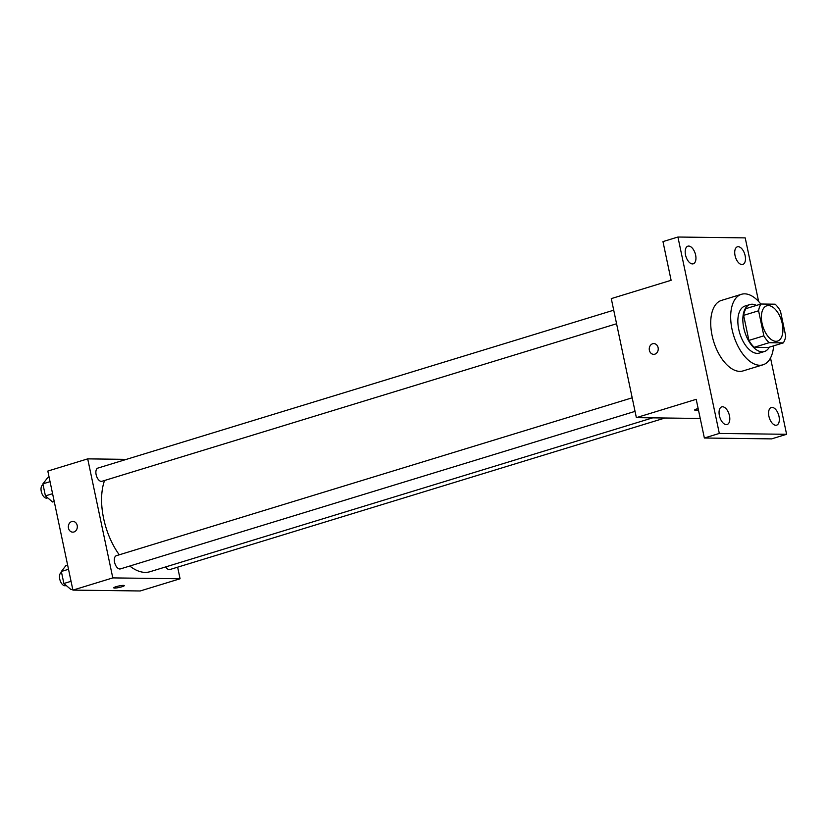 <?xml version="1.0" encoding="UTF-8"?>
<svg xmlns="http://www.w3.org/2000/svg" width="828" height="828" viewBox="0 0 828 828"><rect width="100%" height="100%" fill="white"/><g stroke="black" fill="none" stroke-linecap="round" stroke-linejoin="round"><path stroke-width="1.24" d="M775.919 341.302A18.433 9.75 -107 0 1 762.412 324.814A18.433 9.75 -107 0 1 766.759 305.822A18.433 9.75 -107 0 1 781.477 320.602A18.433 9.75 -107 0 1 777.544 341.074A18.433 9.75 -107 0 1 775.919 341.302M785.731 336.116L780.452 311.069A23.795 12.586 -107 0 0 775.163 304.197L760.994 304.021A23.795 12.586 -107 0 0 758.583 310.779L763.861 335.837A23.795 12.586 -107 0 0 769.15 342.699L783.309 342.885A23.795 12.586 -107 0 0 785.731 336.116M758.583 310.779L743.616 315.364L748.905 340.411L763.861 335.837M769.15 342.699L754.194 347.284L768.353 347.46L783.309 342.885M754.194 347.284A23.795 12.586 -107 0 1 748.905 340.411M743.616 315.364A23.795 12.586 -107 0 1 746.038 308.596L760.994 304.021M756.492 305.397A24.581 13 73 0 0 750.002 304.528A24.581 13 73 0 0 743.741 327.857A24.581 13 73 0 0 764.389 351.527A24.581 13 73 0 0 769.284 347.18M764.389 351.527L759.4 353.059A24.581 13 -107 0 1 757.227 353.359A24.581 13 -107 0 1 738.752 329.378A24.581 13 -107 0 1 745.014 306.049L750.002 304.528M773.621 345.856A36.867 19.499 -107 0 1 763.002 364.806A36.867 19.499 -107 0 1 759.731 365.262A36.867 19.499 -107 0 1 732.728 332.287A36.867 19.499 -107 0 1 741.422 294.302A36.867 19.499 -107 0 1 760.828 304.062M763.002 364.806L743.058 370.913A36.867 19.499 -107 0 1 739.787 371.368A36.867 19.499 -107 0 1 712.773 338.393A36.867 19.499 -107 0 1 721.467 300.409L741.422 294.302M745.138 255.697A9.222 4.875 -107 0 1 742.788 264.442A9.222 4.875 -107 0 1 735.43 257.053A9.222 4.875 -107 0 1 737.396 246.816A9.222 4.875 -107 0 1 745.138 255.697M779.003 416.391A9.222 4.875 -107 0 1 776.654 425.147A9.222 4.875 -107 0 1 769.295 417.757A9.222 4.875 -107 0 1 771.261 407.521A9.222 4.875 -107 0 1 779.003 416.391M729.478 415.759A9.222 4.875 -107 0 1 727.129 424.505A9.222 4.875 -107 0 1 719.77 417.115A9.222 4.875 -107 0 1 721.737 406.879A9.222 4.875 -107 0 1 729.478 415.759M695.613 255.055A9.222 4.875 -107 0 1 693.264 263.801A9.222 4.875 -107 0 1 685.905 256.421A9.222 4.875 -107 0 1 687.871 246.175A9.222 4.875 -107 0 1 695.613 255.055M758.614 301.475L745.21 237.884L677.925 237.025L719.315 433.437L786.6 434.296L770.516 357.955M677.925 237.025L662.969 241.6L671.115 280.288L611.281 298.608L636.37 417.643L696.203 399.324L704.359 438.012L719.315 433.437M654.845 354.177A5.372 4.502 90.7 0 1 653.675 354.343A5.372 4.502 90.7 0 1 649.245 348.909A5.372 4.502 90.7 0 1 653.809 343.589A5.372 4.502 90.7 0 1 658.208 348.319A5.372 4.502 90.7 0 1 654.845 354.177M704.359 438.012L771.644 438.881L786.6 434.296M636.37 417.643L700.24 418.461M694.661 410.026A5.372 0.766 -11.9 0 0 695.561 410.243A5.372 0.766 -11.9 0 0 698.449 409.964A5.372 0.766 -11.9 0 1 695.561 410.253A5.372 0.766 -11.9 0 1 694.671 410.026A5.372 0.766 -11.9 0 1 698.149 408.546M653.675 354.343A5.372 4.502 90.7 0 1 649.245 348.909A5.372 4.502 90.7 0 1 653.809 343.589M652.692 417.85L150.075 571.693A55.3 29.249 -107 0 1 145.179 572.386A55.3 29.249 -107 0 1 129.779 566.031M119.263 554.801A55.3 29.249 -107 0 1 104.566 480.488M165.703 566.911A6.903 3.654 73 0 0 169.906 569.54L664.977 418.005M616.581 323.758L101.927 481.296A6.903 3.654 -107 0 1 101.306 481.378A6.903 3.654 -107 0 1 96.255 475.2A6.903 3.654 -107 0 1 97.88 468.089L613.724 310.189M635.045 411.371L120.381 568.908A6.903 3.654 -107 0 1 119.77 568.991A6.903 3.654 -107 0 1 114.709 562.812A6.903 3.654 -107 0 1 116.344 555.702L632.188 397.802M126.384 459.364L87.706 458.867L112.794 577.903L180.08 578.772L177.637 567.18M112.794 577.903L72.905 590.116L47.817 471.07L87.706 458.867M73.92 531.99A5.372 4.502 90.7 0 1 72.76 532.156A5.372 4.502 90.7 0 1 68.331 526.722A5.372 4.502 90.7 0 1 72.895 521.402A5.372 4.502 90.7 0 1 77.294 526.132A5.372 4.502 90.7 0 1 73.92 531.99M72.905 590.116L140.191 590.975L180.08 578.772M114.647 588.066A5.372 0.766 -11.9 0 1 113.746 587.839A5.372 0.766 -11.9 0 1 118.849 585.986A5.372 0.766 -11.9 0 1 124.272 585.624A5.372 0.766 -11.9 0 1 120.619 587.135A5.372 0.766 -11.9 0 1 114.647 588.066M124.272 585.613A5.372 0.766 -11.9 0 1 120.619 587.135A5.372 0.766 -11.9 0 1 114.647 588.056A5.372 0.766 -11.9 0 1 113.746 587.839M72.76 532.156A5.372 4.502 90.7 0 1 68.331 526.722A5.372 4.502 90.7 0 1 72.895 521.402M67.617 565.038L65.961 565.534L61.344 571.475L63.88 583.502L71.032 589.588L72.688 589.091M61.344 571.475L68.517 569.281M63.88 583.502L71.042 581.308M66.209 585.489L65.536 585.696A6.903 3.654 -107 0 1 64.926 585.779A6.903 3.654 -107 0 1 59.864 579.6A6.903 3.654 -107 0 1 61.489 572.49L61.551 572.469M49.152 477.425L47.506 477.932L42.88 483.862L45.416 495.889L52.568 501.985L54.224 501.478M42.88 483.862L50.053 481.668M45.416 495.889L52.588 493.695M47.745 497.876L47.072 498.083A6.903 3.654 -107 0 1 46.461 498.166A6.903 3.654 -107 0 1 41.4 491.998A6.903 3.654 -107 0 1 43.025 484.877L43.087 484.856"/></g></svg>
